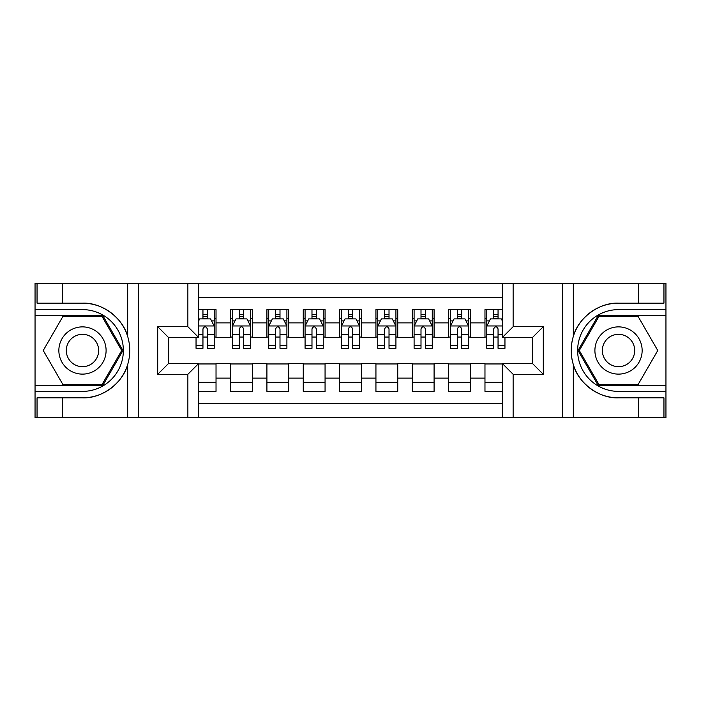 <?xml version="1.0" encoding="UTF-8"?>
<svg xmlns="http://www.w3.org/2000/svg" width="701" height="701" viewBox="0 0 701 701"><rect width="100%" height="100%" fill="white"/><g stroke="black" fill="none" stroke-linecap="round" stroke-linejoin="round"><path stroke-width="1.05" d="M198.769 417.735L502.231 417.735L502.231 363.398L532.392 363.398L532.392 337.602L502.231 337.602L502.231 283.265L198.769 283.265L198.769 337.602L168.608 337.602L168.608 363.398L198.769 363.398L198.769 417.735L62.485 417.735L62.485 397.835L82.473 397.835C101.584 398.799 122.929 383.088 127.678 364.555C130.447 355.197 130.447 345.821 127.678 336.445C122.929 317.912 101.584 302.201 82.473 303.165L62.485 303.165L62.485 283.265L35.05 283.265L35.05 385.568L102.723 385.568L122.973 350.5L102.723 315.432L35.05 315.432M502.231 309.614L484.969 309.614L484.969 322.881L470.432 322.881L470.432 337.418L484.969 337.418L484.969 322.881M470.432 322.881L470.432 309.614L448.622 309.614L448.622 322.881L434.085 322.881L434.085 337.418L448.622 337.418L448.622 322.881M434.085 322.881L434.085 309.614L412.284 309.614L412.284 322.881L397.747 322.881L397.747 337.418L412.284 337.418L412.284 322.881M397.747 322.881L397.747 309.614L375.938 309.614L375.938 322.881L361.401 322.881L361.401 337.418L375.938 337.418L375.938 322.881M361.401 322.881L361.401 309.614L339.599 309.614L339.599 322.881L325.062 322.881L325.062 337.418L339.599 337.418L339.599 322.881M325.062 322.881L325.062 309.614L303.253 309.614L303.253 322.881L288.716 322.881L288.716 337.418L303.253 337.418L303.253 322.881M288.716 322.881L288.716 309.614L266.915 309.614L266.915 322.881L252.378 322.881L252.378 337.418L266.915 337.418L266.915 322.881M252.378 322.881L252.378 309.614L230.568 309.614L230.568 337.418L216.031 337.418L216.031 309.614L198.769 309.614M198.769 391.386L216.031 391.386L216.031 363.582L230.568 363.582L230.568 391.386L252.378 391.386L252.378 363.582L266.915 363.582L266.915 378.119L252.378 378.119M266.915 378.119L266.915 391.386L288.716 391.386L288.716 363.582L303.253 363.582L303.253 378.119L288.716 378.119M303.253 378.119L303.253 391.386L325.062 391.386L325.062 363.582L339.599 363.582L339.599 378.119L325.062 378.119M339.599 378.119L339.599 391.386L361.401 391.386L361.401 363.582L375.938 363.582L375.938 378.119L361.401 378.119M375.938 378.119L375.938 391.386L397.747 391.386L397.747 363.582L412.284 363.582L412.284 378.119L397.747 378.119M412.284 378.119L412.284 391.386L434.085 391.386L434.085 363.582L448.622 363.582L448.622 378.119L434.085 378.119M448.622 378.119L448.622 391.386L470.432 391.386L470.432 363.582L484.969 363.582L484.969 378.119L470.432 378.119M502.231 297.443L198.769 297.443M198.769 403.557L502.231 403.557M484.969 378.119L484.969 391.386L502.231 391.386M168.792 337.602L168.792 363.398M532.208 363.398L532.208 337.602M202.948 318.701L207.312 318.701M214.217 318.701L216.031 318.701M202.948 337.05L207.312 337.05M214.217 337.05L216.031 337.05M198.769 363.95L216.031 363.95M198.769 382.299L216.031 382.299M230.568 337.05L232.39 337.05M239.295 337.05L243.65 337.05M250.555 337.05L252.378 337.05M230.568 318.701L232.39 318.701M239.295 318.701L243.65 318.701M250.555 318.701L252.378 318.701M230.568 363.95L252.378 363.95M230.568 382.299L252.378 382.299M266.915 363.95L288.716 363.95M266.915 382.299L288.716 382.299M266.915 318.701L268.728 318.701M275.633 318.701L279.997 318.701M286.902 318.701L288.716 318.701M266.915 337.05L268.728 337.05M275.633 337.05L279.997 337.05M286.902 337.05L288.716 337.05M303.253 363.95L325.062 363.95M303.253 382.299L325.062 382.299M303.253 318.701L305.075 318.701M311.98 318.701L316.335 318.701M323.24 318.701L325.062 318.701M303.253 337.05L305.075 337.05M311.98 337.05L316.335 337.05M323.24 337.05L325.062 337.05M339.599 363.95L361.401 363.95M339.599 382.299L361.401 382.299M339.599 318.701L341.413 318.701M348.318 318.701L352.682 318.701M359.587 318.701L361.401 318.701M339.599 337.05L341.413 337.05M348.318 337.05L352.682 337.05M359.587 337.05L361.401 337.05M375.938 363.95L397.747 363.95M375.938 382.299L397.747 382.299M375.938 318.701L377.76 318.701M384.665 318.701L389.02 318.701M395.925 318.701L397.747 318.701M375.938 337.05L377.76 337.05M384.665 337.05L389.02 337.05M395.925 337.05L397.747 337.05M412.284 363.95L434.085 363.95M412.284 382.299L434.085 382.299M412.284 318.701L414.098 318.701M421.003 318.701L425.367 318.701M432.272 318.701L434.085 318.701M412.284 337.05L414.098 337.05M421.003 337.05L425.367 337.05M432.272 337.05L434.085 337.05M448.622 363.95L470.432 363.95M448.622 382.299L470.432 382.299M448.622 318.701L450.445 318.701M457.35 318.701L461.705 318.701M468.61 318.701L470.432 318.701M448.622 337.05L450.445 337.05M457.35 337.05L461.705 337.05M468.61 337.05L470.432 337.05M484.969 363.95L502.231 363.95M484.969 382.299L502.231 382.299M484.969 318.701L486.783 318.701M493.688 318.701L498.052 318.701M484.969 337.05L486.783 337.05M493.688 337.05L498.052 337.05M207.312 314.337L202.948 314.337M196.043 345.356L196.043 348.318L202.948 348.318L202.948 345.356L196.043 345.356L196.043 337.602M211.579 320.883L214.217 320.883L214.217 348.318L207.312 348.318L207.312 328.874C205.857 326.079 204.403 326.079 202.948 328.874L202.948 345.356M214.217 320.883L214.217 309.614M214.217 326.149L210.58 318.885L199.68 318.885L198.769 320.699M202.948 318.885L202.948 309.614M207.312 309.614L207.312 318.885M94.284 330.04A23.624 23.624 0 0 0 62.021 338.688A23.624 23.624 0 0 0 70.67 370.96A23.624 23.624 0 0 0 102.933 362.312A23.624 23.624 0 0 0 94.284 330.04M90.56 336.498A16.176 16.176 0 0 0 68.47 342.412A16.176 16.176 0 0 0 74.394 364.502A16.176 16.176 0 0 0 96.484 358.588A16.176 16.176 0 0 0 90.56 336.498M102.092 384.481L62.862 384.481L43.243 350.5L62.862 316.519L102.092 316.519L121.711 350.5L102.092 384.481M630.33 330.04A23.624 23.624 0 0 0 598.067 338.688A23.624 23.624 0 0 0 606.715 370.96A23.624 23.624 0 0 0 638.979 362.312A23.624 23.624 0 0 0 630.33 330.04M626.606 336.498A16.176 16.176 0 0 0 604.516 342.412A16.176 16.176 0 0 0 610.44 364.502A16.176 16.176 0 0 0 632.53 358.588A16.176 16.176 0 0 0 626.606 336.498M638.138 384.481L598.908 384.481L579.289 350.5L598.908 316.519L638.138 316.519L657.757 350.5L638.138 384.481M187.868 417.735L187.868 374.308L157.707 374.308L157.707 326.692L187.868 326.692L187.868 283.265L138.263 283.265L138.263 417.735M82.473 303.165A47.335 47.335 0 0 1 127.678 336.445L127.678 283.265L62.485 283.265M62.485 417.735L35.05 417.735L35.05 385.568M35.05 391.386L82.473 391.386A40.886 40.886 0 0 0 123.358 350.5A40.886 40.886 0 0 0 82.473 309.614L35.05 309.614M82.473 397.835A47.335 47.335 0 0 0 127.678 364.555L127.678 417.735M127.678 283.265L138.263 283.265M187.868 283.265L198.769 283.265M62.485 397.835L37.048 397.835L37.048 417.735M62.485 303.165L37.048 303.165L37.048 283.265M187.868 374.308L198.769 363.398M157.707 374.308L168.608 363.398M157.707 326.692L168.608 337.602M187.868 326.692L198.769 337.602M502.231 283.265L638.515 283.265L638.515 303.165L618.527 303.165C599.416 302.201 578.071 317.912 573.322 336.445C570.553 345.803 570.553 355.179 573.322 364.555C578.071 383.088 599.416 398.799 618.527 397.835L638.515 397.835L638.515 417.735L665.95 417.735L665.95 315.432L598.277 315.432L578.027 350.5L598.277 385.568L665.95 385.568M513.132 283.265L513.132 326.692L543.293 326.692L543.293 374.308L513.132 374.308L513.132 417.735L562.737 417.735L562.737 283.265M573.322 364.555L573.322 417.735L638.515 417.735M638.515 283.265L665.95 283.265L665.95 315.432M665.95 309.614L618.527 309.614A40.886 40.886 0 0 0 577.642 350.5A40.886 40.886 0 0 0 618.527 391.386L665.95 391.386M618.527 303.165A47.335 47.335 0 0 0 571.184 350.5A47.335 47.335 0 0 0 618.527 397.835M573.322 417.735L562.737 417.735M513.132 417.735L502.231 417.735M638.515 303.165L663.952 303.165L663.952 283.265M638.515 397.835L663.952 397.835L663.952 417.735M513.132 326.692L502.231 337.602M543.293 326.692L532.392 337.602M543.293 374.308L532.392 363.398M513.132 374.308L502.231 363.398M243.65 314.337L239.295 314.337M250.555 345.356L243.65 345.356L243.65 348.318L250.555 348.318L250.555 326.149L246.927 318.885L236.018 318.885L232.39 326.149L232.39 348.318L239.295 348.318L239.295 345.356L232.39 345.356M232.39 326.149L232.39 309.614M250.555 326.149L250.555 309.614M239.295 318.885L239.295 309.614M243.65 309.614L243.65 318.885M243.65 345.356L243.65 328.874C242.204 326.079 240.75 326.079 239.295 328.874L239.295 345.356M279.997 314.337L275.633 314.337M286.902 345.356L279.997 345.356L279.997 348.318L286.902 348.318L286.902 326.149L283.265 318.885L272.365 318.885L268.728 326.149L268.728 348.318L275.633 348.318L275.633 345.356L268.728 345.356M268.728 326.149L268.728 309.614M286.902 326.149L286.902 309.614M275.633 318.885L275.633 309.614M279.997 309.614L279.997 318.885M279.997 345.356L279.997 328.874C278.542 326.079 277.088 326.079 275.633 328.874L275.633 345.356M316.335 314.337L311.98 314.337M323.24 345.356L316.335 345.356L316.335 348.318L323.24 348.318L323.24 326.149L319.612 318.885L308.703 318.885L305.075 326.149L305.075 348.318L311.98 348.318L311.98 345.356L305.075 345.356M305.075 326.149L305.075 309.614M323.24 326.149L323.24 309.614M311.98 318.885L311.98 309.614M316.335 309.614L316.335 318.885M316.335 345.356L316.335 328.874C314.889 326.079 313.435 326.079 311.98 328.874L311.98 345.356M352.682 314.337L348.318 314.337M359.587 345.356L352.682 345.356L352.682 348.318L359.587 348.318L359.587 326.149L355.95 318.885L345.05 318.885L341.413 326.149L341.413 348.318L348.318 348.318L348.318 345.356L341.413 345.356M341.413 326.149L341.413 309.614M359.587 326.149L359.587 309.614M348.318 318.885L348.318 309.614M352.682 309.614L352.682 318.885M352.682 345.356L352.682 328.874C351.227 326.079 349.773 326.079 348.318 328.874L348.318 345.356M389.02 314.337L384.665 314.337M395.925 345.356L389.02 345.356L389.02 348.318L395.925 348.318L395.925 326.149L392.297 318.885L381.388 318.885L377.76 326.149L377.76 348.318L384.665 348.318L384.665 345.356L377.76 345.356M377.76 326.149L377.76 309.614M395.925 326.149L395.925 309.614M384.665 318.885L384.665 309.614M389.02 309.614L389.02 318.885M389.02 345.356L389.02 328.874C387.574 326.079 386.12 326.079 384.665 328.874L384.665 345.356M425.367 314.337L421.003 314.337M432.272 345.356L425.367 345.356L425.367 348.318L432.272 348.318L432.272 326.149L428.635 318.885L417.735 318.885L414.098 326.149L414.098 348.318L421.003 348.318L421.003 345.356L414.098 345.356M414.098 326.149L414.098 309.614M432.272 326.149L432.272 309.614M421.003 318.885L421.003 309.614M425.367 309.614L425.367 318.885M425.367 345.356L425.367 328.874C423.912 326.079 422.458 326.079 421.003 328.874L421.003 345.356M461.705 314.337L457.35 314.337M468.61 345.356L461.705 345.356L461.705 348.318L468.61 348.318L468.61 326.149L464.982 318.885L454.073 318.885L450.445 326.149L450.445 348.318L457.35 348.318L457.35 345.356L450.445 345.356M450.445 326.149L450.445 309.614M468.61 326.149L468.61 309.614M457.35 318.885L457.35 309.614M461.705 309.614L461.705 318.885M461.705 345.356L461.705 328.874C460.259 326.079 458.805 326.079 457.35 328.874L457.35 345.356M498.052 314.337L493.688 314.337M502.231 320.699L501.32 318.885L490.42 318.885L486.783 326.149L486.783 348.318L493.688 348.318L493.688 345.356L486.783 345.356M486.783 326.149L486.783 309.614M504.957 337.602L504.957 348.318L498.052 348.318L498.052 328.874C496.597 326.079 495.143 326.079 493.688 328.874L493.688 345.356M493.688 318.885L493.688 309.614M498.052 309.614L498.052 318.885M230.568 378.119L216.031 378.119M230.568 322.881L216.031 322.881M214.129 325.965L198.769 325.965M214.217 345.356L207.312 345.356M202.948 334.57L198.769 334.57M214.217 334.57L207.312 334.57M207.312 316.65L202.948 316.65M573.322 283.265L573.322 336.445M250.467 325.965L232.478 325.965M232.39 320.883L235.019 320.883M247.926 320.883L250.555 320.883M239.295 334.57L232.39 334.57M250.555 334.57L243.65 334.57M243.65 316.65L239.295 316.65M286.814 325.965L268.825 325.965M268.728 320.883L271.366 320.883M284.264 320.883L286.902 320.883M275.633 334.57L268.728 334.57M286.902 334.57L279.997 334.57M279.997 316.65L275.633 316.65M323.152 325.965L305.163 325.965M305.075 320.883L307.704 320.883M320.611 320.883L323.24 320.883M311.98 334.57L305.075 334.57M323.24 334.57L316.335 334.57M316.335 316.65L311.98 316.65M359.49 325.965L341.51 325.965M341.413 320.883L344.051 320.883M356.949 320.883L359.587 320.883M348.318 334.57L341.413 334.57M359.587 334.57L352.682 334.57M352.682 316.65L348.318 316.65M395.837 325.965L377.848 325.965M377.76 320.883L380.389 320.883M393.296 320.883L395.925 320.883M384.665 334.57L377.76 334.57M395.925 334.57L389.02 334.57M389.02 316.65L384.665 316.65M432.175 325.965L414.186 325.965M414.098 320.883L416.736 320.883M429.634 320.883L432.272 320.883M421.003 334.57L414.098 334.57M432.272 334.57L425.367 334.57M425.367 316.65L421.003 316.65M468.522 325.965L450.533 325.965M450.445 320.883L453.074 320.883M465.981 320.883L468.61 320.883M457.35 334.57L450.445 334.57M468.61 334.57L461.705 334.57M461.705 316.65L457.35 316.65M502.231 325.965L486.871 325.965M486.783 320.883L489.421 320.883M504.957 345.356L498.052 345.356M493.688 334.57L486.783 334.57M502.231 334.57L498.052 334.57M498.052 316.65L493.688 316.65"/></g></svg>
